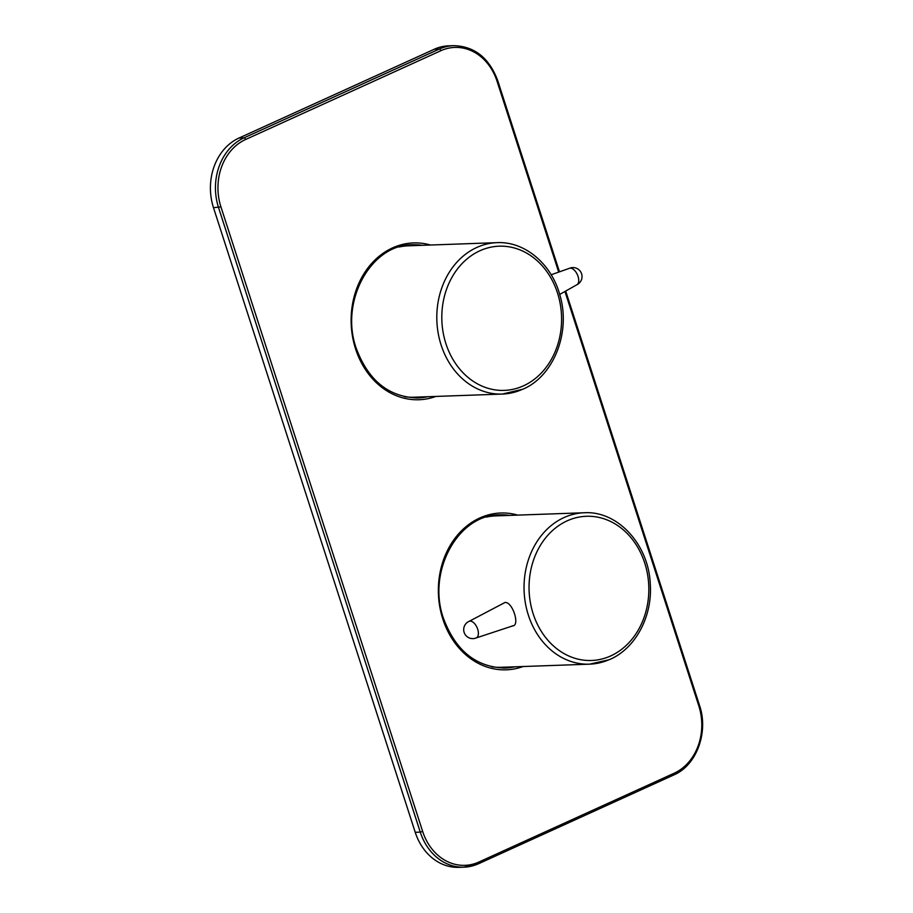 <?xml version="1.0" encoding="UTF-8"?>
<svg xmlns="http://www.w3.org/2000/svg" width="913" height="913" viewBox="0 0 913 913"><rect width="100%" height="100%" fill="white"/><g stroke="black" fill="none" stroke-linecap="round" stroke-linejoin="round"><path stroke-width="1.37" d="M510.869 666.958A76.658 63.625 -92 0 1 503.2 668.099M423.632 396.87A76.658 63.625 -92 0 1 415.963 398M558.699 272.108L497.071 81.303A52.303 43.413 88 0 0 440.808 50.74L245.563 139.518A52.303 43.413 88 0 0 220.923 206.863L422.662 831.458L420.265 832.12L218.527 207.536A54.107 44.908 -92 0 1 244.011 137.863L439.267 49.085A54.107 44.908 -92 0 1 453.693 45.65L448.671 45.833A54.107 44.908 88 0 0 434.234 49.256L238.978 138.046A54.107 44.908 88 0 0 213.494 207.708L415.232 832.302A54.107 44.908 88 0 0 458.999 867.35L464.021 867.167A54.107 44.908 -92 0 1 420.265 832.12L415.232 832.302M410.519 244.867A76.658 63.625 -92 0 1 418.257 245.46M497.756 514.966A76.658 63.625 -92 0 1 505.494 515.548M476.084 637.97A9.016 4.782 -113.3 0 0 476.289 637.89A9.016 4.782 -113.3 0 0 477.761 629.434A9.016 4.782 -113.3 0 0 470.138 621.114A9.016 4.782 -113.3 0 0 469.168 621.319A9.016 4.782 -113.3 0 0 468.974 621.422M469.065 621.365L505.06 602.454C512.866 601.838 520.456 626.638 512.227 625.884M491.616 666.775A75.756 62.871 88 0 0 501.146 667.3L589.615 664.162A75.756 62.871 -92 0 1 525.272 602.42A75.756 62.871 -92 0 1 565.09 517.089A75.756 62.871 -92 0 1 584.24 512.752L495.77 515.891A75.756 62.871 88 0 0 486.298 517.1M569.29 268.376A9.016 4.759 65.5 0 1 569.495 268.296A9.016 4.759 65.5 0 1 570.294 268.148A9.016 4.759 65.5 0 1 578.055 276.411A9.016 4.759 65.5 0 1 576.959 284.696A9.016 4.759 65.5 0 1 576.754 284.799M522.59 389.258A75.756 62.871 -92 0 1 502.378 394.062A75.756 62.871 -92 0 1 438.149 332.994A75.756 62.871 -92 0 1 476.791 247.469A75.756 62.871 -92 0 1 497.003 242.653L408.533 245.802A75.756 62.871 88 0 0 399.061 247.012M404.379 396.676A75.756 62.871 88 0 0 413.909 397.212L502.378 394.062L522.989 389.166C553.929 376.042 570.99 331.955 559.897 295.161C551.612 263.903 524.735 241.18 497.003 242.653M509.511 515.411A76.658 63.625 88 0 0 499.753 514.852C458.132 514.27 426.656 571.664 443.524 618.489C455.644 650.786 476.209 667.312 505.197 668.065A76.658 63.625 88 0 0 514.898 666.81M523.115 666.524A78.461 65.12 -92 0 1 442.816 619.003A78.461 65.12 -92 0 1 454.058 539.537A78.461 65.12 -92 0 1 517.739 515.115M422.274 245.312A76.658 63.625 88 0 0 412.516 244.764C370.895 244.17 339.419 301.575 356.287 348.401C368.407 380.698 388.972 397.223 417.96 397.965A76.658 63.625 88 0 0 427.661 396.721M435.878 396.436A78.461 65.12 -92 0 1 355.579 348.914A78.461 65.12 -92 0 1 366.821 269.449A78.461 65.12 -92 0 1 430.502 245.026M440.808 50.74A1.803 0.947 65.5 0 0 439.267 49.085L434.234 49.256M245.563 139.518A1.803 0.947 -114.5 0 0 244.011 137.863L238.978 138.046M220.923 206.863L213.494 207.708M478.458 863.744A54.107 44.908 -92 0 1 464.021 867.167L478.663 863.698A1.803 0.947 65.5 0 1 478.458 863.744M422.662 831.458A52.303 43.413 88 0 0 478.914 862.02L674.171 773.231A52.303 43.413 88 0 0 698.81 705.886L564.953 291.475M497.459 80.698L497.071 81.303M699.198 705.293L698.81 705.886M478.914 862.02A1.803 0.947 65.5 0 1 478.663 863.698L673.908 774.909A1.803 0.947 -114.5 0 0 674.171 773.231M673.714 774.954A1.803 0.947 -114.5 0 0 673.908 774.909C696.653 765.322 708.785 732.066 699.518 705.372L565.695 291.053M608.766 659.825A75.756 62.871 -92 0 1 589.615 664.162L609.154 659.734C635.06 649.109 652.487 616.868 650.296 584.457C648.972 544.867 617.884 510.629 584.24 512.752M568.137 520.41A72.15 59.881 88 0 0 532.77 612.52A72.15 59.881 88 0 0 609.736 656.356A72.15 59.881 88 0 0 645.114 564.245A72.15 59.881 88 0 0 568.137 520.41M523.514 385.811A72.15 59.881 88 0 0 557.489 292.925A72.15 59.881 88 0 0 479.896 250.767A72.15 59.881 88 0 0 445.909 343.653A72.15 59.881 88 0 0 523.514 385.811M559.486 271.834L497.779 80.778C489.288 57.976 474.6 46.266 453.693 45.65M469.168 621.319A9.016 9.016 0 0 0 473.048 638.621A9.016 9.016 0 0 0 476.289 637.89M476.187 637.936L513.243 625.713M576.868 284.742A9.016 9.016 0 0 0 572.702 267.577A9.016 9.016 0 0 0 569.404 268.331M576.959 284.696L559.692 294.443M569.495 268.296L551.167 274.767"/></g></svg>
